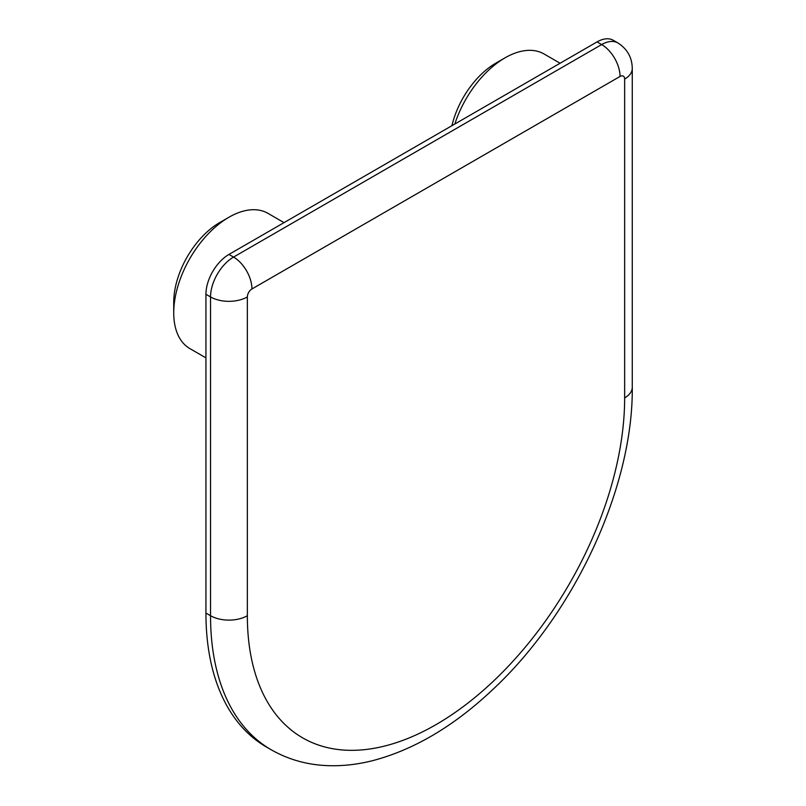 <?xml version="1.0" encoding="UTF-8"?>
<svg xmlns="http://www.w3.org/2000/svg" width="806" height="806" viewBox="0 0 806 806"><rect width="100%" height="100%" fill="white"/><g stroke="black" fill="none" stroke-linecap="round" stroke-linejoin="round"><path stroke-width="1.21" d="M173.733 312.869L173.733 302.25A65.074 37.57 -60 0 1 219.736 222.557A65.074 37.57 -60 0 1 219.746 222.557L228.944 217.237A78.081 45.086 120 0 0 173.733 312.869A78.081 45.086 120 0 0 189.904 348.615L205.933 357.874M451.924 125.696A65.074 37.57 -60 0 1 495.811 63.16L505.019 57.851A78.081 45.086 120 0 0 454.826 124.023M597.045 41.912L228.944 254.434L233.549 257.084L601.639 44.572L597.045 41.912A32.532 18.78 -60 0 1 613.306 40.3L617.91 42.96A32.532 18.78 -60 0 0 601.639 44.572A26.024 15.032 60 0 1 620.046 76.449L251.946 288.961A6.508 3.758 120 0 0 247.351 296.93L247.351 615.713A266.786 154.037 120 0 0 435.996 724.634A266.786 154.037 120 0 0 624.65 397.882L624.65 79.099A6.508 3.758 120 0 0 620.046 76.449M205.933 613.064A292.82 169.059 120 0 0 266.585 747.112L271.189 749.761A292.82 169.059 -60 0 1 210.537 615.713L205.933 613.064L205.933 294.281A32.532 18.78 -60 0 1 228.944 254.434M284.024 222.627L267.985 213.368A78.081 45.086 120 0 0 228.944 217.237L219.736 222.557M560.089 63.241L544.06 53.982A78.081 45.086 120 0 0 505.019 57.851L495.811 63.16M247.351 615.713A26.024 15.032 180 0 1 210.537 615.713L210.537 296.93L205.933 294.281M247.351 296.93A26.024 15.032 180 0 1 210.537 296.93A32.532 18.78 -60 0 1 233.549 257.084A26.024 15.032 -120 0 1 251.946 288.961M617.91 42.96C627.31 48.985 632.095 57.488 632.267 68.48A26.024 15.032 180 0 1 624.65 79.099M632.267 68.48L632.267 387.263A26.024 15.032 180 0 1 624.65 397.882M271.189 749.761C288.87 759.857 308.325 765.166 329.533 765.7C343.588 766.032 357.914 764.37 372.523 760.693C414.093 749.782 454.272 725.974 493.05 689.291C574.648 613.165 633.264 487.156 632.267 387.263"/></g></svg>
